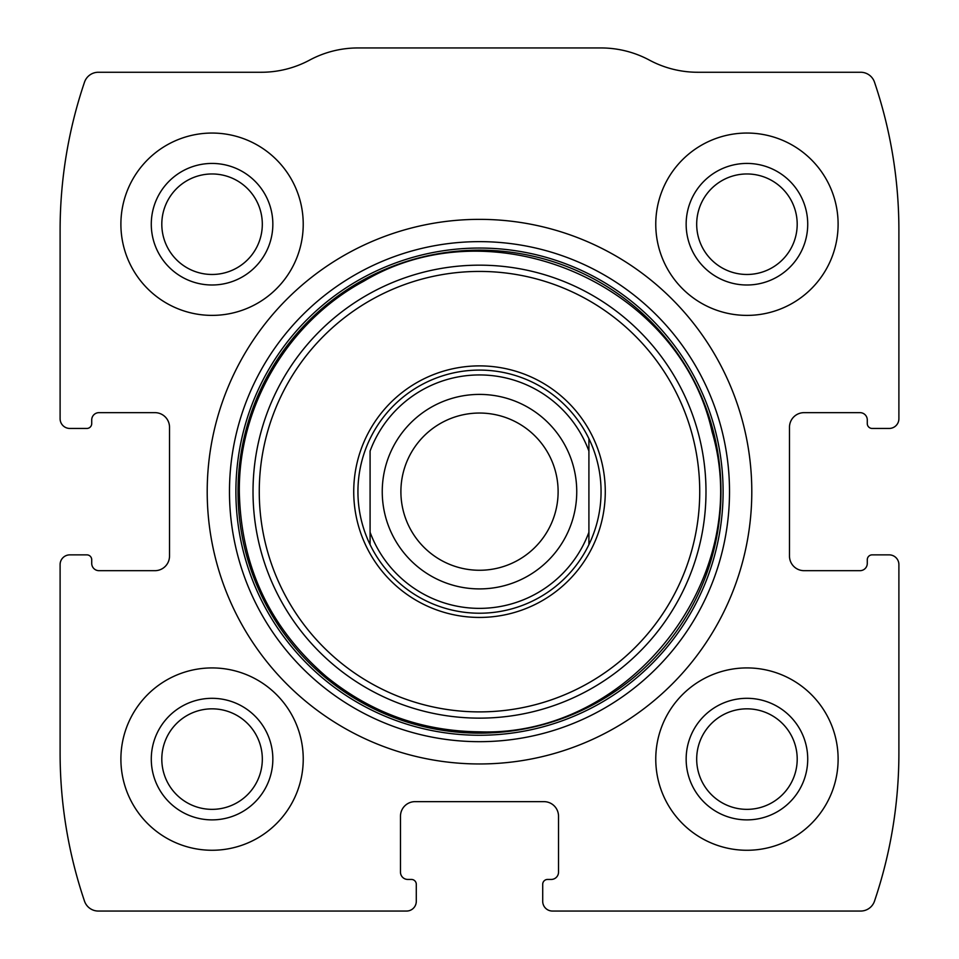 <?xml version="1.0" encoding="UTF-8"?>
<svg xmlns="http://www.w3.org/2000/svg" width="959" height="959" viewBox="0 0 959 959"><rect width="100%" height="100%" fill="white"/><g stroke="black" fill="none" stroke-linecap="round" stroke-linejoin="round"><path stroke-width="1.44" d="M60.105 564.599L60.105 753.019A461.938 461.938 0 0 0 84.5 901.136A14.589 14.589 0 0 0 98.321 911.05L406.556 911.05A9.722 9.722 0 0 0 416.29 901.328L416.29 884.306A4.867 4.867 0 0 0 411.423 879.439L407.779 879.439A7.288 7.288 0 0 1 400.478 872.151L400.478 816.229A14.589 14.589 0 0 1 415.067 801.64L543.933 801.64A14.589 14.589 0 0 1 558.522 816.229L558.522 872.151A7.288 7.288 0 0 1 551.221 879.439L547.577 879.439A4.867 4.867 0 0 0 542.71 884.306L542.71 901.328A9.722 9.722 0 0 0 552.444 911.05L860.679 911.05A14.589 14.589 0 0 0 874.5 901.136A461.938 461.938 0 0 0 898.895 753.019L898.895 564.599A9.722 9.722 0 0 0 889.173 554.865L872.151 554.865A4.867 4.867 0 0 0 867.284 559.732L867.284 563.377A7.288 7.288 0 0 1 859.995 570.677L804.074 570.677A14.589 14.589 0 0 1 789.485 556.088L789.485 427.223A14.589 14.589 0 0 1 804.074 412.646L859.995 412.646A7.288 7.288 0 0 1 867.284 419.934L867.284 423.578A4.867 4.867 0 0 0 872.151 428.445L889.173 428.445A9.722 9.722 0 0 0 898.895 418.723L898.895 230.292A461.938 461.938 0 0 0 874.5 82.174A14.589 14.589 0 0 0 860.679 72.261L697.708 72.261A102.11 102.11 0 0 1 649.387 60.105A102.11 102.11 0 0 0 601.065 47.95L357.935 47.95A102.11 102.11 0 0 0 309.613 60.105A102.11 102.11 0 0 1 261.292 72.261L98.321 72.261A14.589 14.589 0 0 0 84.5 82.174A461.938 461.938 0 0 0 60.105 230.292L60.105 418.723A9.722 9.722 0 0 0 69.827 428.445L86.849 428.445A4.867 4.867 0 0 0 91.716 423.578L91.716 419.934A7.288 7.288 0 0 1 99.005 412.646L154.926 412.646A14.589 14.589 0 0 1 169.515 427.223L169.515 556.088A14.589 14.589 0 0 1 154.926 570.677L99.005 570.677A7.288 7.288 0 0 1 91.716 563.377L91.716 559.732A4.867 4.867 0 0 0 86.849 554.865L69.827 554.865A9.722 9.722 0 0 0 60.105 564.599M751.796 491.655A272.296 272.296 0 0 0 479.5 219.359A272.296 272.296 0 0 0 207.204 491.655A272.296 272.296 0 0 0 479.5 763.963A272.296 272.296 0 0 0 751.796 491.655M120.894 759.096A91.177 91.177 0 0 1 257.647 680.135A91.177 91.177 0 0 1 257.647 838.058A91.177 91.177 0 0 1 120.894 759.096M120.894 224.214A91.177 91.177 0 0 1 257.647 145.265A91.177 91.177 0 0 1 257.647 303.176A91.177 91.177 0 0 1 120.894 224.214M655.764 759.096A91.177 91.177 0 0 1 792.53 680.135A91.177 91.177 0 0 1 792.53 838.058A91.177 91.177 0 0 1 655.764 759.096M655.764 224.214A91.177 91.177 0 0 1 792.53 145.265A91.177 91.177 0 0 1 792.53 303.176A91.177 91.177 0 0 1 655.764 224.214M686.153 224.214A60.777 60.777 0 0 1 777.329 171.577A60.777 60.777 0 0 1 777.329 276.851A60.777 60.777 0 0 1 686.153 224.214M696.69 224.214A50.252 50.252 0 0 1 772.067 180.7A50.252 50.252 0 0 1 772.067 267.741A50.252 50.252 0 0 1 696.69 224.214M686.153 759.096A60.777 60.777 0 0 1 777.329 706.459A60.777 60.777 0 0 1 777.329 811.734A60.777 60.777 0 0 1 686.153 759.096M696.69 759.096A50.252 50.252 0 0 1 772.067 715.57A50.252 50.252 0 0 1 772.067 802.623A50.252 50.252 0 0 1 696.69 759.096M151.282 224.214A60.777 60.777 0 0 1 242.447 171.577A60.777 60.777 0 0 1 242.447 276.851A60.777 60.777 0 0 1 151.282 224.214M161.807 224.214A50.252 50.252 0 0 1 237.185 180.7A50.252 50.252 0 0 1 237.185 267.741A50.252 50.252 0 0 1 161.807 224.214M151.282 759.096A60.777 60.777 0 0 1 242.447 706.459A60.777 60.777 0 0 1 242.447 811.734A60.777 60.777 0 0 1 151.282 759.096M161.807 759.096A50.252 50.252 0 0 1 237.185 715.57A50.252 50.252 0 0 1 237.185 802.623A50.252 50.252 0 0 1 161.807 759.096M353.727 491.655A125.773 125.773 0 0 1 542.386 382.737A125.773 125.773 0 0 1 542.386 600.586A125.773 125.773 0 0 1 353.727 491.655M357.935 491.655A121.565 121.565 0 0 1 588.91 438.671A121.565 121.565 0 0 1 479.5 613.221A121.565 121.565 0 0 1 357.935 491.655M370.09 451.042A116.698 116.698 0 0 1 588.91 451.042L588.91 532.269A116.698 116.698 0 0 1 370.09 532.269L370.09 451.042M588.91 532.269L588.91 544.64L588.91 532.269M370.09 544.64L370.09 532.269L370.09 544.64M588.91 438.671L588.91 451.042L588.91 438.671M400.898 491.655A78.602 78.602 0 0 1 518.807 423.578A78.602 78.602 0 0 1 518.807 559.732A78.602 78.602 0 0 1 400.898 491.655M382.245 491.655A97.255 97.255 0 0 1 528.121 407.431A97.255 97.255 0 0 1 528.121 575.88A97.255 97.255 0 0 1 382.245 491.655M229.477 491.655A250.023 250.023 0 0 1 604.506 275.137A250.023 250.023 0 0 1 604.506 708.186A250.023 250.023 0 0 1 229.477 491.655M235.89 491.655A243.61 243.61 0 0 1 601.305 280.687A243.61 243.61 0 0 1 601.305 702.623A243.61 243.61 0 0 1 235.89 491.655M238.012 491.655A241.488 241.488 0 0 1 600.238 282.521A241.488 241.488 0 0 1 600.238 700.789A241.488 241.488 0 0 1 238.012 491.655M253.02 491.655A226.48 226.48 0 0 1 592.746 295.516A226.48 226.48 0 0 1 592.746 687.795A226.48 226.48 0 0 1 253.02 491.655M259.266 491.655A220.234 220.234 0 0 1 589.617 300.934A220.234 220.234 0 0 1 589.617 682.388A220.234 220.234 0 0 1 259.266 491.655M239.33 491.655C240.841 566.289 269.875 627.965 326.408 676.706C371.037 712.873 422.068 731.237 479.5 731.825C630.59 737.219 754.925 576.922 712.117 431.934C679.775 284.248 493.597 203.68 363.797 281.191C288.12 321.864 238.503 405.741 239.33 491.655"/></g></svg>
